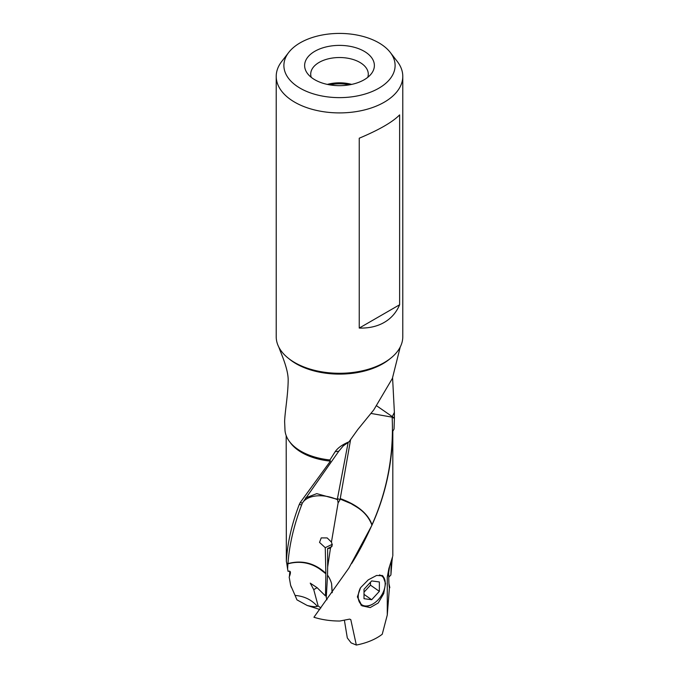 <?xml version="1.0" encoding="UTF-8"?>
<svg xmlns="http://www.w3.org/2000/svg" width="679" height="679" viewBox="0 0 679 679"><rect width="100%" height="100%" fill="white"/><g stroke="black" fill="none" stroke-linecap="round" stroke-linejoin="round"><path stroke-width="1.02" d="M357.375 596.892L360.566 587.691L368.264 579.849L376.624 575.444L382.837 575.826L385.519 583.431L383.703 593.59L378.228 602.977L370.174 607.595L361.941 605.804L357.375 596.892M350.585 439.678L340.23 498.649A29.893 14.217 -150.7 0 1 341.503 499.04C357.943 505.286 368.111 513.867 372.007 524.774L371.939 525.062C365.446 539.559 358.69 552.383 351.671 563.511M371.897 525.308L348.879 568.068L313.936 617.253A53.318 30.784 180 0 0 339.856 621.022L349.634 619.112L350.797 619.638L356.331 645.05L351.119 642.886L347.308 637.937L344.397 620.283M399.625 304.752C396.358 312.484 391.231 318.366 384.246 322.398C377.261 326.429 368.926 328.322 359.242 328.067L359.242 138.21C379.12 129.859 392.581 122.093 399.625 114.887L399.625 304.752L359.242 328.067M356.331 645.05A53.318 30.784 180 0 0 382.243 634.245L387.268 615.047L387.268 577.057L388.872 568.544L392.649 556.5M389.712 565.921L388.736 572.27C388.719 586.333 389.33 588.498 389.822 587.624L388.965 583.736M389.432 587.598L387.268 615.047M329.816 84.867A26.574 15.345 180 0 1 349.184 84.867M351.654 84.4A28.306 16.338 0 0 0 327.346 84.4M311.254 77.338A28.781 16.619 180 0 1 310.719 74.325A28.781 16.619 180 0 1 319.147 62.392A28.781 16.619 180 0 1 359.853 62.392A28.781 16.619 0 0 1 368.281 74.325A28.781 16.619 0 0 1 367.746 77.338M364.165 51.281A34.875 20.141 180 0 1 371.337 73.748A34.875 20.141 180 0 1 314.835 79.766A34.875 20.141 180 0 1 307.663 73.748A34.875 20.141 180 0 1 319.724 48.939A34.875 20.141 180 0 1 364.165 51.281M378.823 42.819A55.61 32.108 0 0 0 288.736 52.419A55.61 32.108 0 0 0 300.177 88.228A55.61 32.108 0 0 0 371.031 91.971A55.61 32.108 0 0 0 390.264 52.419A55.61 32.108 0 0 0 378.823 42.819M402.783 76.371L402.783 336.75A63.283 36.539 180 0 1 363.715 370.505A63.283 36.539 180 0 1 294.754 362.586A63.283 36.539 180 0 1 276.217 336.75L276.217 76.371A63.283 36.539 0 0 0 294.754 102.206A63.283 36.539 0 0 0 363.715 110.125A63.283 36.539 0 0 0 402.783 76.371A63.283 36.539 0 0 0 397.266 61.458L390.264 52.419M288.736 52.419L281.734 61.458A63.283 36.539 0 0 0 276.217 76.371M337.455 498.581L338.1 502.995L340.069 499.676A29.893 16.067 -149.2 0 0 338.745 499.099A29.893 16.058 -149.1 0 0 337.455 498.581L348.191 442.258M340.23 498.649L340.069 499.676M349.014 441.817C342.403 444.567 337.777 447.877 335.137 451.73L338.829 451.179L343.277 445.874L349.014 441.817L357.714 429.629L373.756 409.929L392.377 378.407L400.245 346.994M337.361 499.379L316.745 493.641L305.533 497.936M338.829 451.179L302.325 503.131L300.262 502.477L330.418 461.126L329.79 459.955A54.549 31.489 180 0 1 300.933 451.238A54.549 31.489 180 0 1 285.002 430.333L284.62 421.489C284.951 411.508 288.04 395.076 288.176 380.062C288.252 369.622 281.853 355.193 279.918 350.058L278.814 347.113M286.725 563.12L286.351 561.38C287.404 543.175 291.724 524.163 299.32 504.361L301.637 504.998L302.189 503.495C306.28 495.449 321.71 493.158 336.012 499.09L337.361 499.651M299.32 504.361L300.262 502.477M338.1 502.995L331.445 542.08L327.176 537.929L321.226 537.895L319.529 542.411L325.249 547.673L325.852 573.314C314.7 563.061 302.079 559.827 287.972 563.612L287.871 564.164L286.733 563.112L287.624 569.189L287.871 564.164M301.629 504.998C293.854 525.385 289.305 544.923 287.972 563.612M329.926 459.963L335.137 451.73M332.252 544.32L325.249 547.673M330.461 548.216L327.651 567.05L327.634 548.522L330.461 548.216L332.294 544.965L331.445 542.08M327.634 548.522L332.014 546.425M326.972 599.778L326.268 597.562L327.533 575.138C329.468 577.888 330.817 580.749 331.598 583.719L332.099 592.742M331.598 583.719L332.269 592.504M327.533 575.138L327.651 567.05M340.162 499.073L351.272 503.716C354.956 506.407 366.295 510.616 371.888 524.986A29.893 24.215 167.5 0 0 372.007 524.774C387.149 490.934 393.871 455.066 392.165 417.161L394.397 418.383L394.049 429.069L392.81 431.224C392.207 464.326 385.273 495.594 372.016 525.037M371.099 413.452L392.165 417.161M392.097 417.135A29.901 9.769 104.1 0 0 392.148 416.864L394.38 412.365L394.406 418.094L376.692 405.847M394.38 412.365L392.589 377.906M392.275 558.656L392.428 557.646M392.267 558.656L391.936 561.805M391.214 561.541L390.9 574.994L391.927 561.805L391.028 564.758M390.9 574.994L388.744 577.218M287.624 569.189L288.1 571.421C290.671 570.462 291.113 572.159 289.407 576.522L289.823 571.336M286.351 561.38L286.182 435.621M289.67 575.936L289.407 576.522M287.964 563.825C305.27 559.063 317.042 567.203 319.902 569.146L325.844 573.747A29.884 18.791 124.9 0 0 325.852 573.314M325.844 573.747L325.487 595.95L317.144 587.717L310.244 583.134L313.749 589.652L317.11 587.641M326.463 595.475L325.487 595.95M319.75 609.479L307.197 605.473L296.944 599.854L295.076 595.415C304.328 596.196 311.754 599.846 317.339 606.364L318.145 605.982L320.904 607.943M307.197 605.473A18.325 3.616 -160.7 0 0 317.339 606.364M313.749 589.652L318.145 605.982M295.076 595.415L290.62 585.273L289.178 577.006M290.935 586.155L290.62 585.273M364.012 589.296L371.685 580.927L379.357 581.954L379.357 591.35L371.685 599.718L364.012 598.691L364.012 589.296M364.012 592.181L370.462 585.154L379.357 591.35M370.462 585.154L370.462 582.268M364.012 594.371L371.685 599.718M360.872 604.938L360.804 604.887A18.172 11.424 124.9 0 0 360.872 604.938A18.172 11.424 124.9 0 0 371.26 604.87A18.172 11.424 124.9 0 0 372.729 604.081A18.172 11.424 124.9 0 0 372.915 603.971M384.917 586.758A18.172 11.424 124.9 0 0 384.951 586.546A18.172 11.424 124.9 0 0 385.256 583.337A18.172 11.424 124.9 0 0 381.963 575.351M360.32 588.065A17.51 11.008 124.9 0 0 358.206 596.773A17.51 11.008 124.9 0 0 371.685 604.616A17.51 11.008 124.9 0 0 373.102 603.86A17.51 11.008 124.9 0 0 384.874 586.97A17.51 11.008 124.9 0 0 385.171 583.881A17.51 11.008 124.9 0 0 379.485 574.935M387.268 577.057L388.736 572.27M288.77 358.588A61.305 35.393 0 0 0 296.146 363.74A61.305 35.393 0 0 0 390.23 358.588M336.012 499.099A29.893 5.39 97.4 0 0 336.012 498.887A29.893 5.39 97.4 0 0 336.012 498.649M289.823 441.97A53.318 30.784 0 0 0 301.799 452.562A53.318 30.784 0 0 0 330.418 461.126M392.818 555.753L392.818 431.055M291.384 587.352L290.867 586.019M384.874 586.97L384.951 586.546"/></g></svg>
